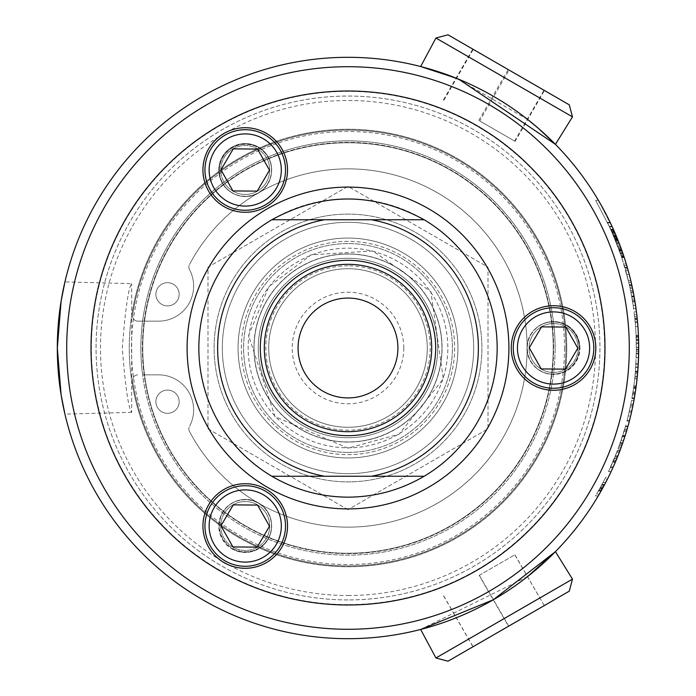 <?xml version="1.0" encoding="UTF-8"?>
<svg xmlns="http://www.w3.org/2000/svg" width="696" height="696" viewBox="0 0 696 696"><rect width="100%" height="100%" fill="white"/><g stroke="black" fill="none" stroke-linecap="round" stroke-linejoin="round"><path stroke-width="0.52" stroke-dasharray="3.48 2.61" d="M615.377 455.932A288.335 288.335 0 0 1 608.495 471.618A288.335 288.335 0 0 0 617.517 450.46L608.513 471.575L615.377 455.932L617.909 455.932A290.684 290.684 0 0 1 611.088 471.618A290.684 290.684 0 0 0 620.032 450.46L617.517 450.46M612.976 467.521L610.401 467.521M613.594 466.155L613.167 467.103M613.62 466.076L614.89 463.197M613.063 461.492L615.612 461.492L618.178 455.245L615.655 455.245M618.178 455.245L619.753 451.191L617.239 451.191M618.205 455.193L616.421 459.577M619.022 453.096L619.858 450.921L617.343 450.921M618.892 453.427L618.396 454.697M611.114 471.575L608.513 471.575M615.099 462.718L613.611 466.103M612.75 468.034L612.341 468.921M611.088 471.618L608.495 471.618L611.088 471.618M612.793 462.127L615.342 462.127L617.909 455.932M348 638.684A290.684 290.684 0 0 0 599.743 202.658A290.684 290.684 0 0 0 96.257 202.658A290.684 290.684 0 0 0 348 638.684M131.666 412.354L64.928 414.103L61.1 394.78L57.316 348L61.1 301.22L64.928 281.897L131.666 283.646C128.499 287.405 125.376 308.859 122.296 348C125.376 387.141 128.499 408.595 131.666 412.354L131.666 283.646M456.045 78.143L527.681 119.494M527.524 576.619L420.645 629.462M628.297 425.012L626.452 431.45A290.684 290.684 0 0 1 625.182 435.565L627.139 429.127A290.684 290.684 0 0 0 628.297 425.012L625.861 425.012L623.999 431.45A288.335 288.335 0 0 1 622.72 435.565L620.162 443.213L622.65 443.213L626.322 431.885M627.174 428.997L627.766 426.918M626.409 431.581L625.713 433.878M625.26 435.322L622.659 435.774L620.153 443.239L622.642 443.239M624.93 436.375L624.712 437.053M624.286 438.367L622.485 443.691M615.02 462.892A290.684 290.684 0 0 1 613.254 466.912L616.03 460.526A290.684 290.684 0 0 0 617.726 456.385L623.633 440.333A290.684 290.684 0 0 0 624.947 436.322L622.807 442.76A290.684 290.684 0 0 1 621.267 447.128L618.761 447.128L614.063 459.134L616.604 459.134L615.02 462.892L612.454 462.892A288.335 288.335 0 0 1 610.679 466.912L613.472 460.526A288.335 288.335 0 0 0 615.194 456.385L621.154 440.333A288.335 288.335 0 0 0 622.476 436.322L620.319 442.76A288.335 288.335 0 0 1 618.761 447.128L622.685 435.67L625.147 435.67L627.836 426.691L626.739 430.476L624.295 430.476L622.659 435.774M602.684 488.122L601.77 489.767M601.475 490.306L601.066 491.019A290.684 290.684 0 0 0 602.458 488.54L604.406 484.947A290.684 290.684 0 0 0 604.685 484.433L602.014 484.433A288.335 288.335 0 0 0 603.084 482.424L605.737 482.424A290.684 290.684 0 0 1 604.685 484.433A290.684 290.684 0 0 0 605.737 482.424L603.084 482.424A288.335 288.335 0 0 1 602.014 484.433L598.708 490.428L601.405 490.428L602.884 487.765L601.3 490.602M601.013 491.115L599.621 493.551M605.433 482.998L607.025 479.927M607.216 479.553L606.373 481.197M605.163 483.529L604.085 485.538M634.352 397.99A290.684 290.684 0 0 0 636.205 385.889A290.684 290.684 0 0 1 634.352 397.99L631.968 397.99A288.335 288.335 0 0 0 633.838 385.889A288.335 288.335 0 0 1 631.968 397.99L634.352 397.99M628.801 413.485A288.335 288.335 0 0 1 628.201 416.025L630.611 416.025L628.201 416.025A288.335 288.335 0 0 0 629.123 412.102L630.802 404.237L633.195 404.237L630.802 404.237L628.801 413.485L631.211 413.485A290.684 290.684 0 0 1 630.611 416.025A290.684 290.684 0 0 0 631.533 412.102L632.273 408.726M635.335 323.997A288.335 288.335 0 0 1 635.535 326.537A288.335 288.335 0 0 0 635.222 322.605L634.413 314.749L636.779 314.749L634.413 314.749L635.335 323.997L637.693 323.997A290.684 290.684 0 0 1 637.893 326.537A290.684 290.684 0 0 0 637.58 322.605L637.31 319.742M635.187 373.735L637.545 373.735A290.684 290.684 0 0 1 637.31 376.275A290.684 290.684 0 0 0 637.667 372.343L638.223 364.486L635.866 364.486L635.187 373.735A288.335 288.335 0 0 1 634.952 376.275A288.335 288.335 0 0 0 635.309 372.343L635.866 364.486L638.223 364.486M628.001 426.109L625.556 426.109L618.761 447.145L621.258 447.145L617.195 457.707L614.655 457.707M616.795 458.664L614.255 458.664M638.684 349.209A290.684 290.684 0 0 0 638.415 335.324L638.684 349.914A290.684 290.684 0 0 1 638.641 353.142A290.684 290.684 0 0 1 638.537 357.457A290.684 290.684 0 0 0 638.684 349.209L636.335 349.209A288.335 288.335 0 0 0 636.057 335.324L636.335 349.914A288.335 288.335 0 0 1 636.292 353.142A288.335 288.335 0 0 0 636.335 349.209L636.205 339.178A288.335 288.335 0 0 1 636.335 349.209L638.684 349.209L636.335 349.209L638.684 349.209L638.554 339.178A290.684 290.684 0 0 1 638.684 349.209M632.995 405.255A290.684 290.684 0 0 1 629.332 421.141L629.523 420.41A290.684 290.684 0 0 0 633.925 400.409L632.664 406.856A290.684 290.684 0 0 1 631.785 410.962L632.995 405.255L630.593 405.255A288.335 288.335 0 0 1 626.905 421.141L627.096 420.41A288.335 288.335 0 0 0 631.533 400.409L630.272 406.856A288.335 288.335 0 0 1 629.375 410.962L630.593 405.255M634.073 296.4A290.684 290.684 0 0 1 635.987 308.502A290.684 290.684 0 0 0 634.073 296.4L631.681 296.4A288.335 288.335 0 0 1 633.621 308.502A288.335 288.335 0 0 0 631.681 296.4L634.073 296.4M635.918 363.521L638.275 363.521L638.058 367.07A290.684 290.684 0 0 1 637.762 371.203L638.623 354.029L636.274 354.029L636.335 347.234A288.335 288.335 0 0 1 636.318 351.367L635.709 367.07A288.335 288.335 0 0 1 635.404 371.203L636.274 354.029M638.641 353.142L636.292 353.142A288.335 288.335 0 0 1 636.179 357.457L638.537 357.457L636.179 357.457A288.335 288.335 0 0 0 636.292 353.142L638.641 353.142L636.292 353.142L638.641 353.142L638.65 343.554M636.292 342.867L638.641 342.867L638.684 347.234A290.684 290.684 0 0 1 638.667 351.367L638.684 346.956L636.335 346.956M638.684 348.27L638.684 349.009M632.534 288.518A290.684 290.684 0 0 1 633.404 292.833A290.684 290.684 0 0 0 632.534 288.518A290.684 290.684 0 0 0 631.69 284.586A290.684 290.684 0 0 0 628.218 270.7L631.846 285.29A290.684 290.684 0 0 1 632.534 288.518L630.132 288.518A288.335 288.335 0 0 0 625.782 270.7L629.436 285.29A288.335 288.335 0 0 1 630.132 288.518A288.335 288.335 0 0 1 631.011 292.833A288.335 288.335 0 0 0 630.132 288.518L632.534 288.518M598.36 200.283L613.315 229.236L598.36 200.283L595.628 200.283L610.74 229.236L595.628 200.283L598.36 200.283M618.118 247.124L621.789 257.572L618.118 247.124L620.623 247.124L621.067 248.333M621.885 250.612L626.269 263.941L623.816 263.941L619.597 251.178L623.816 263.941M627.444 267.925L627.253 267.281M625.991 263.027L625.521 261.505M623.79 256.128L621.78 250.299L619.283 250.299M628.218 270.7L625.782 270.7L628.218 270.7L631.194 282.419L626.8 265.733L620.336 246.34L612.228 226.835L618.048 240.425L624.095 257.041L627.757 269.039L625.312 269.039L628.784 282.419L621.563 256.885L625.312 269.039M622.067 251.125L616.282 236.092L622.067 251.125L619.579 251.125L609.644 226.835L615.516 240.425L621.563 256.885L611.775 231.559L619.579 251.125L613.733 236.092L619.579 251.125L622.067 251.125M611.897 231.829L614.464 231.829L612.132 226.626L609.548 226.626L615.099 239.389L607.477 222.259L616.656 243.295L609.548 226.626M613.15 228.853L613.62 229.906M617.048 237.945L617.369 238.728L614.82 238.711M612.115 232.316L614.672 232.316L617.63 239.389L614.42 231.725L611.854 231.725M614.185 231.185L611.332 224.895M611.271 224.765L613.437 229.506M612.584 227.618L614.568 232.064M635.448 304.717L634.996 301.812L635.535 305.335L633.169 305.335L631.62 296.035A288.335 288.335 0 0 0 630.559 290.58L629.506 285.595A288.335 288.335 0 0 1 630.541 290.484L633.169 305.335M634.961 301.603L632.577 301.603L633.76 309.52L636.127 309.52L635.927 308.05M633.76 309.52L631.785 296.948L634.169 296.948L633.221 291.868A290.684 290.684 0 0 0 630.802 280.758L632.255 287.196A290.684 290.684 0 0 1 634.091 296.505L631.698 296.505L632.577 301.603M638.502 337.551L638.476 336.829A290.684 290.684 0 0 0 637.223 318.899L636.997 316.663A290.684 290.684 0 0 1 638.45 336.168L638.415 335.437A290.684 290.684 0 0 0 636.431 311.825L637.162 318.263A290.684 290.684 0 0 1 638.597 340.657L638.571 339.926A290.684 290.684 0 0 0 637.492 321.648L637.301 319.621A290.684 290.684 0 0 1 638.502 337.551L636.153 337.551L636.118 336.829A288.335 288.335 0 0 0 634.865 318.899L634.63 316.663A288.335 288.335 0 0 1 636.092 336.168L636.066 335.437A288.335 288.335 0 0 0 634.056 311.825L634.804 318.263A288.335 288.335 0 0 1 636.248 340.657L636.222 339.926A288.335 288.335 0 0 0 635.135 321.648L634.935 319.621A288.335 288.335 0 0 1 636.153 337.551M634.7 378.72L634.926 376.519A288.335 288.335 0 0 1 634.108 383.8L633.699 386.924A288.335 288.335 0 0 0 634.7 378.72L637.058 378.72A290.684 290.684 0 0 1 636.066 386.924A290.684 290.684 0 0 0 637.719 371.673L637.127 378.111A290.684 290.684 0 0 1 635.927 387.959L633.56 387.959L631.864 398.599L633.699 386.95A288.335 288.335 0 0 0 635.361 371.673L634.761 378.111A288.335 288.335 0 0 1 633.56 387.959M635.57 390.482L635.344 391.952L632.968 391.952M635.291 392.274L635.152 393.188M634.787 395.476L634.465 397.355M634.604 396.546L634.874 394.919M635.1 393.518L635.196 392.892L635.074 393.692L632.699 393.692M635.135 393.292L635.665 389.795M637.719 371.673L635.361 371.673M637.127 378.111L634.761 378.111M634.247 398.599L631.864 398.599M634.369 397.894L631.985 397.894M635.196 392.892L632.821 392.892M633.821 386.028L633.499 388.385A288.335 288.335 0 0 0 634.387 381.495L634.622 379.45A288.335 288.335 0 0 1 633.821 386.028L636.188 386.028A290.684 290.684 0 0 0 636.979 379.45L634.622 379.45M636.179 386.071L635.996 387.437M635.961 387.698L633.595 387.698M633.499 388.385L635.866 388.385A290.684 290.684 0 0 0 636.753 381.495L634.387 381.495M634.9 394.754L632.525 394.754M637.058 378.72L637.284 376.519A290.684 290.684 0 0 1 636.475 383.8L634.108 383.8M637.284 376.519L634.926 376.519M635.335 392.022L635.135 393.327M636.753 381.495L636.979 379.45M638.476 336.829L636.118 336.829M637.223 318.899L634.865 318.899M636.997 316.663L634.63 316.663M638.45 336.168L636.092 336.168M638.415 335.437L636.066 335.437M636.431 311.825L634.056 311.825M637.301 319.621L634.935 319.621M637.492 321.648L635.135 321.648M638.571 339.926L636.222 339.926M638.597 340.657L636.248 340.657M637.162 318.263L634.804 318.263M626.452 431.45L623.999 431.45M625.121 435.774L622.72 435.565L624.686 429.127A288.335 288.335 0 0 0 625.861 425.012M627.139 429.127L624.686 429.127M631.785 296.948L630.82 291.868A288.335 288.335 0 0 0 628.384 280.758L629.854 287.196A288.335 288.335 0 0 1 631.698 296.505M632.429 300.681L634.813 300.681L634.004 296.035A290.684 290.684 0 0 0 632.96 290.58L631.907 285.595A290.684 290.684 0 0 1 632.942 290.484L630.541 290.484M631.907 285.595L629.506 285.595M632.96 290.58L630.559 290.58M630.802 280.758L628.384 280.758M634.543 299.106L632.159 299.106M634.735 300.228L634.822 300.768M632.255 287.196L629.854 287.196M610.366 222.842L607.756 222.842M617.63 239.389L615.099 239.389L617.622 239.363M619.179 243.295L616.656 243.295M610.087 222.259L607.477 222.259M612.323 232.803L609.4 226.313L614.907 238.928L612.323 232.803L614.89 232.803L613.794 230.306M613.045 228.636L612.471 227.366M611.993 226.313L609.4 226.313M613.559 229.784L616.334 236.222M616.491 236.588L617.239 238.406M616.665 237.014L617.448 238.928L614.907 238.928M613.585 235.735L616.134 235.735L615.89 235.144L615.386 233.96L612.819 233.934M622.007 250.96L619.518 250.96L622.007 250.96M613.733 236.092L616.282 236.092L613.733 236.092M621.859 250.525L619.362 250.525L621.859 250.525M621.615 249.838L619.118 249.838L621.615 249.838M621.276 248.916L618.779 248.916L621.276 248.916M620.867 247.776L618.361 247.776L620.867 247.776M620.371 246.454L617.865 246.454L620.371 246.454M619.814 244.975L617.3 244.975L619.823 244.983M619.231 243.443L616.708 243.443L619.222 243.426M618.97 242.774L616.447 242.774M618.326 241.112L615.795 241.112M617.726 239.607L615.186 239.607M617.195 238.302L614.655 238.302M616.752 237.223L614.211 237.223M619.031 242.921L616.508 242.921M616.412 236.405L613.863 236.405M618.405 241.329L615.882 241.329M616.195 235.874L613.646 235.874M617.822 239.859L615.29 239.859M616.099 235.648L613.55 235.648M617.3 238.571L614.768 238.571M616.856 237.475L614.316 237.475M614.342 231.559L611.775 231.559M615.421 234.056L612.872 234.056M614.82 232.647L612.254 232.647M612.228 226.835L609.644 226.835M613.576 229.81L611.001 229.81M615.995 235.405L613.446 235.405M613.541 229.724L610.966 229.724M616.656 236.997L614.116 236.997M613.637 229.95L611.062 229.95M617.352 238.685L614.812 238.685M613.872 230.48L611.305 230.48M618.048 240.416L615.516 240.416L618.048 240.425M614.229 231.298L611.662 231.298M620.336 246.34L617.822 246.34L620.336 246.34M614.698 232.377L612.141 232.377M620.945 248.002L618.44 248.002L620.945 248.002M615.264 233.682L612.706 233.682M621.528 249.62L619.031 249.62L621.528 249.62M615.908 235.187L613.35 235.187M622.076 251.152L619.597 251.178M616.595 236.849L614.055 236.849M622.581 252.578L620.092 252.578L622.581 252.578M617.317 238.606L614.777 238.606M623.016 253.849L620.536 253.849L623.016 253.849M623.39 254.936L620.91 254.936L623.39 254.936M623.686 255.823L621.206 255.823L623.686 255.823M623.903 256.476L621.424 256.476L623.903 256.476M624.042 256.885L621.563 256.885L624.042 256.885M624.095 257.041L621.615 257.041L624.095 257.041M627.296 267.429L624.851 267.429M626.8 265.733L624.356 265.733M631.194 282.419L628.784 282.419M627.374 267.69L624.93 267.69M627.461 267.995L625.017 267.995M621.789 257.572L624.26 257.572L621.789 257.572L624.26 257.572L624.904 259.556M624.677 258.834L622.798 253.205L620.31 253.205M613.315 229.236L610.74 229.236L613.315 229.236M631.69 284.586L629.28 284.586L626.826 274.555A288.335 288.335 0 0 1 629.28 284.586L631.69 284.586L629.28 284.586L631.69 284.586L629.254 274.555A290.684 290.684 0 0 1 631.69 284.586M631.846 285.29L629.436 285.29M633.404 292.833L631.011 292.833L633.404 292.833M629.254 274.555L626.826 274.555M638.058 367.07L635.709 367.07M637.762 371.203L635.404 371.203M638.658 343.737L636.309 343.737M638.684 347.234L636.335 347.234M638.684 347.426L636.335 347.426M638.667 351.367L636.318 351.367M635.987 308.502L633.621 308.502L635.987 308.502M629.332 421.141L626.905 421.141M629.523 420.41L627.096 420.41M633.925 400.409L631.533 400.409M631.785 410.962L629.375 410.962M632.664 406.856L630.272 406.856M638.415 335.324L636.057 335.324L638.415 335.324M638.684 349.914L636.335 349.914M638.554 339.178L636.205 339.178M613.254 466.912L610.679 466.912M614.063 459.134L612.454 462.892M616.03 460.526L613.472 460.526M617.726 456.385L615.194 456.385M621.824 445.579L619.327 445.579M623.407 441.012L623.625 440.35L621.154 440.333M624.947 436.322L622.476 436.322M617.926 455.897L615.394 455.897M622.807 442.76L620.319 442.76M637.31 376.275L634.952 376.275L637.31 376.275M637.667 372.343L635.309 372.343L637.667 372.343M637.893 326.537L635.535 326.537L637.893 326.537M637.58 322.605L635.222 322.605L637.58 322.605M631.533 412.102L629.123 412.102L631.533 412.102M636.205 385.889L633.838 385.889L636.205 385.889M598.238 495.917L595.506 495.917L600.822 486.626L595.506 495.917M605.711 477.325L600.822 486.626L605.711 477.325L608.33 477.325M604.78 479.161L600.822 486.626L604.78 479.161L607.417 479.161L606.947 480.075M596.576 494.117L600.822 486.626L596.576 494.117L599.299 494.117M604.172 485.39L603.502 486.626L600.822 486.626M602.884 487.765L600.196 487.765L599.439 489.123L602.136 489.123L603.502 486.626M604.424 484.912L606.355 481.223M625.182 435.574L622.72 435.574L625.556 426.109M622.372 436.653L624.382 430.154L620.319 442.778L622.372 436.653L624.843 436.653M622.685 435.67L624.295 430.476M622.963 442.299L624.451 437.845M622.807 442.778L620.319 442.778M625.608 434.208L624.068 439.028M625.591 434.269L625.356 435.009M626.6 430.954L626.835 430.154L624.382 430.154M625.817 433.53L626.243 432.155M627.836 426.691L625.391 426.691M603.302 487L604.25 485.243A290.684 290.684 0 0 0 604.685 484.433L603.771 486.121M600.3 487.592L602.945 487.644M598.708 490.428L600.196 487.765M599.439 489.123L598.369 491.019A288.335 288.335 0 0 0 599.769 488.54L601.744 484.947A288.335 288.335 0 0 0 602.014 484.433A288.335 288.335 0 0 1 601.579 485.243L599.909 488.296L601.579 485.243A288.335 288.335 0 0 0 602.014 484.433L604.685 484.433A290.684 290.684 0 0 1 604.25 485.243L602.588 488.296L599.909 488.296M602.458 488.54L599.769 488.54M601.066 491.019L598.369 491.019M602.736 488.035L603.101 487.374M604.685 484.433L602.014 484.433M572.477 579.142L435.94 657.972M569.258 591.174L447.972 661.2M544.159 605.668L472.958 646.775L544.263 605.607L514.796 554.808L479.144 575.392L508.506 626.243M479.144 575.392L514.796 554.808M514.901 554.747L544.263 605.607M479.353 575.27L508.715 626.13M443.7 595.854L473.062 646.715M443.596 595.915L472.958 646.775M435.94 38.028L572.477 116.858M447.972 34.8L569.258 104.826M509.054 70.07L472.793 49.129L509.054 70.07L479.692 120.921L515.066 141.349L544.429 90.489M515.066 141.349L479.692 120.921M443.874 100.241L473.237 49.39M443.43 99.989L472.793 49.129M478.813 120.417L508.176 69.556M514.631 141.097L543.994 90.236M348 604.911A256.911 256.911 0 0 0 570.485 219.544A256.911 256.911 0 0 0 125.515 219.544A256.911 256.911 0 0 0 348 604.911A256.911 256.911 0 0 1 125.515 219.544A256.911 256.911 0 0 1 570.485 219.544A256.911 256.911 0 0 1 348 604.911M348 595.515A247.515 247.515 0 0 0 562.351 224.243A247.515 247.515 0 0 0 133.649 224.243A247.515 247.515 0 0 0 348 595.515M564.517 348A216.517 216.517 0 0 1 239.737 535.511A216.517 216.517 0 0 1 239.737 160.489A216.517 216.517 0 0 1 564.517 348M555.121 348A207.121 207.121 0 0 0 244.435 168.623A207.121 207.121 0 0 0 244.435 527.377A207.121 207.121 0 0 0 555.121 348A207.121 207.121 0 0 1 361.45 554.686A207.121 207.121 0 0 1 142.628 374.848L158.584 374.848A35.044 35.044 0 0 1 189.495 426.413A35.044 35.044 0 0 0 158.584 374.848L144.524 374.848A205.242 205.242 0 0 0 458.29 521.087A205.242 205.242 0 0 0 458.29 174.913A205.242 205.242 0 0 0 144.524 374.848L142.628 374.848A207.121 207.121 0 0 1 361.45 141.314A207.121 207.121 0 0 1 555.121 348M189.477 431.442A5.368 5.368 0 0 1 189.495 426.413A5.368 5.368 0 0 0 189.477 431.442A179.142 179.142 0 0 0 461.352 486.722A179.142 179.142 0 0 0 461.352 209.279A179.142 179.142 0 0 0 189.477 264.558A179.142 179.142 0 0 1 461.352 209.279A179.142 179.142 0 0 1 461.352 486.722A179.142 179.142 0 0 1 189.477 431.442M189.495 269.587A5.368 5.368 0 0 1 189.477 264.558A5.368 5.368 0 0 0 189.495 269.587A35.044 35.044 0 0 1 158.584 321.152L137.904 321.152A5.368 5.368 0 0 1 132.597 314.966A217.926 217.926 0 0 1 466.39 165.039A217.926 217.926 0 0 1 466.39 530.961A217.926 217.926 0 0 1 132.597 381.034A5.368 5.368 0 0 1 137.904 374.848A5.368 5.368 0 0 0 132.597 381.034A217.926 217.926 0 0 0 466.39 530.961A217.926 217.926 0 0 0 466.39 165.039A217.926 217.926 0 0 0 132.597 314.966A5.368 5.368 0 0 0 137.904 321.152L158.584 321.152A35.044 35.044 0 0 0 189.495 269.587M167.536 282.672A11.632 11.632 0 0 0 157.461 300.115A11.632 11.632 0 0 0 177.611 300.115A11.632 11.632 0 0 0 167.536 282.672A11.632 11.632 0 0 1 177.611 300.115A11.632 11.632 0 0 1 157.461 300.115A11.632 11.632 0 0 1 167.536 282.672M167.536 390.065A11.632 11.632 0 0 0 157.461 407.517A11.632 11.632 0 0 0 177.611 407.517A11.632 11.632 0 0 0 167.536 390.065A11.632 11.632 0 0 1 177.611 407.517A11.632 11.632 0 0 1 157.461 407.517A11.632 11.632 0 0 1 167.536 390.065M348 457.933A109.933 109.933 0 0 0 443.204 293.033A109.933 109.933 0 0 0 252.796 293.033A109.933 109.933 0 0 0 348 457.933A109.933 109.933 0 0 0 443.204 293.033A109.933 109.933 0 0 0 252.796 293.033A109.933 109.933 0 0 0 348 457.933M348 553.242A205.242 205.242 0 0 1 144.524 321.152A205.242 205.242 0 0 1 365.931 143.541A205.242 205.242 0 0 1 553.05 356.97A205.242 205.242 0 0 1 348 553.242M142.376 348A205.624 205.624 0 0 0 348 553.625A205.624 205.624 0 0 0 553.625 348A205.624 205.624 0 0 0 348 142.376A205.624 205.624 0 0 0 142.376 348M348 452.409A104.409 104.409 0 0 1 257.572 295.791A104.409 104.409 0 0 1 438.428 295.791A104.409 104.409 0 0 1 348 452.409A104.409 104.409 0 0 1 257.572 295.791A104.409 104.409 0 0 1 438.428 295.791A104.409 104.409 0 0 1 348 452.409M553.625 348A205.624 205.624 0 0 0 245.192 169.928A205.624 205.624 0 0 0 245.192 526.072A205.624 205.624 0 0 0 553.625 348M566.753 348A218.753 218.753 0 0 0 238.624 158.558A218.753 218.753 0 0 0 238.624 537.442A218.753 218.753 0 0 0 566.753 348A218.753 218.753 0 0 0 238.624 158.558A218.753 218.753 0 0 0 238.624 537.442A218.753 218.753 0 0 0 566.753 348M348 599.926A251.926 251.926 0 0 1 129.821 222.033A251.926 251.926 0 0 1 566.179 222.033A251.926 251.926 0 0 1 348 599.926A251.926 251.926 0 0 1 129.821 222.033A251.926 251.926 0 0 1 566.179 222.033A251.926 251.926 0 0 1 348 599.926M348 604.624A256.624 256.624 0 0 1 125.759 219.684A256.624 256.624 0 0 1 570.242 219.684A256.624 256.624 0 0 1 348 604.624A256.624 256.624 0 0 0 570.242 219.684A256.624 256.624 0 0 0 125.759 219.684A256.624 256.624 0 0 0 348 604.624M348 604.981A256.981 256.981 0 0 0 570.555 219.51A256.981 256.981 0 0 0 125.445 219.51A256.981 256.981 0 0 0 348 604.981M348 497.162A149.161 149.161 0 0 1 218.822 273.424A149.161 149.161 0 0 1 477.178 273.424A149.161 149.161 0 0 1 348 497.162M511.255 348A42.282 42.282 0 0 0 574.678 384.618A42.282 42.282 0 0 0 574.678 311.382A42.282 42.282 0 0 0 511.255 348M553.198 388.272A40.272 40.272 0 0 1 518.825 327.572A40.272 40.272 0 0 1 588.581 328.155A40.272 40.272 0 0 1 553.198 388.272M371.386 219.745L324.614 219.745M324.614 476.255L371.386 476.255M266.377 206.616A42.282 42.282 0 0 0 266.377 133.38A42.282 42.282 0 0 0 202.954 169.998A42.282 42.282 0 0 0 266.377 206.616M280.279 150.153A40.272 40.272 0 0 1 244.896 210.27A40.272 40.272 0 0 1 210.523 149.57A40.272 40.272 0 0 1 280.279 150.153M233.264 148.866L220.945 169.798L232.916 190.93L257.198 191.13L269.517 170.207L257.546 149.075L233.264 148.866M266.377 489.384A42.282 42.282 0 0 0 202.954 526.002A42.282 42.282 0 0 0 266.377 562.62A42.282 42.282 0 0 0 266.377 489.384M210.523 505.574A40.272 40.272 0 0 1 280.279 506.157A40.272 40.272 0 0 1 244.896 566.274A40.272 40.272 0 0 1 210.523 505.574M348 264.315A83.685 83.685 0 0 1 420.471 389.838A83.685 83.685 0 0 1 275.529 389.838A83.685 83.685 0 0 1 348 264.315M348 248.167A99.832 99.832 0 0 1 434.461 397.912A99.832 99.832 0 0 1 261.539 397.912A99.832 99.832 0 0 1 348 248.167A99.832 99.832 0 0 1 434.461 397.912A99.832 99.832 0 0 1 261.539 397.912A99.832 99.832 0 0 1 348 248.167M541.566 326.868L529.256 347.8L541.218 368.932L565.5 369.132L577.819 348.2L565.857 327.068L541.566 326.868M269.517 526.202L257.546 505.07L233.264 504.87L220.945 525.793L232.916 546.925L257.198 547.134L269.517 526.202M348 241.355A106.645 106.645 0 0 0 255.641 401.322A106.645 106.645 0 0 0 440.359 401.322A106.645 106.645 0 0 0 348 241.355A106.645 106.645 0 0 0 255.641 401.322A106.645 106.645 0 0 0 440.359 401.322A106.645 106.645 0 0 0 348 241.355M348 222.329A125.671 125.671 0 0 0 239.163 410.831A125.671 125.671 0 0 0 456.837 410.831A125.671 125.671 0 0 0 348 222.329A125.671 125.671 0 0 0 239.163 410.831A125.671 125.671 0 0 0 456.837 410.831A125.671 125.671 0 0 0 348 222.329M348 214.107A133.893 133.893 0 0 0 232.046 414.947A133.893 133.893 0 0 0 463.954 414.947A133.893 133.893 0 0 0 348 214.107A133.893 133.893 0 0 1 463.954 414.947A133.893 133.893 0 0 1 232.046 414.947A133.893 133.893 0 0 1 348 214.107M348 509.655L208 428.832L208 267.168L348 186.345L488 267.168L488 428.832L348 509.655L488 428.832L488 267.168L348 186.345L208 267.168L208 428.832L348 509.655M348 253.91A94.091 94.091 0 0 0 266.516 395.05A94.091 94.091 0 0 0 429.484 395.05A94.091 94.091 0 0 0 348 253.91A94.091 94.091 0 0 0 266.516 395.05A94.091 94.091 0 0 0 429.484 395.05A94.091 94.091 0 0 0 348 253.91M437.732 348A89.732 89.732 0 0 1 348 437.732A89.732 89.732 0 0 1 258.268 348A89.732 89.732 0 0 1 348 258.268A89.732 89.732 0 0 1 437.732 348A89.732 89.732 0 0 1 348 437.732A89.732 89.732 0 0 1 258.268 348A89.732 89.732 0 0 1 348 258.268A89.732 89.732 0 0 1 437.732 348M348 427.274A79.274 79.274 0 0 0 427.274 348A79.274 79.274 0 0 0 348 268.726A79.274 79.274 0 0 0 268.726 348A79.274 79.274 0 0 0 348 427.274A79.274 79.274 0 0 0 427.274 348A79.274 79.274 0 0 0 348 268.726A79.274 79.274 0 0 0 279.34 387.637A79.274 79.274 0 0 0 416.66 387.637A79.274 79.274 0 0 0 348 268.726A79.274 79.274 0 0 0 268.726 348A79.274 79.274 0 0 0 348 427.274M348 254.04A93.96 93.96 0 0 0 266.629 394.98A93.96 93.96 0 0 0 429.371 394.98A93.96 93.96 0 0 0 348 254.04A93.96 93.96 0 0 1 429.371 394.98A93.96 93.96 0 0 1 266.629 394.98A93.96 93.96 0 0 1 348 254.04M348 265.785A82.215 82.215 0 0 0 276.799 389.108A82.215 82.215 0 0 0 419.201 389.108A82.215 82.215 0 0 0 348 265.785M403.784 348A55.784 55.784 0 0 0 320.108 299.689A55.784 55.784 0 0 0 320.108 396.311A55.784 55.784 0 0 0 403.784 348M348 397.912A49.912 49.912 0 0 1 298.088 348A49.912 49.912 0 0 1 348 298.088A49.912 49.912 0 0 1 397.912 348A49.912 49.912 0 0 1 348 397.912M223.947 182.056A24.464 24.464 0 0 1 233.177 148.718A24.464 24.464 0 0 1 266.516 157.948A24.464 24.464 0 0 1 257.285 191.287A24.464 24.464 0 0 1 223.947 182.056M232.02 147.117A26.422 26.422 0 0 0 230.245 191.765A26.422 26.422 0 0 0 271.327 174.174A26.422 26.422 0 0 0 232.02 147.117M266.516 157.948A24.464 24.464 0 0 0 224.147 157.592A24.464 24.464 0 0 0 245.027 194.462A24.464 24.464 0 0 0 266.516 157.948A24.464 24.464 0 0 0 224.147 157.592A24.464 24.464 0 0 0 245.027 194.462A24.464 24.464 0 0 0 266.516 157.948M271.597 170.407A26.135 26.135 0 0 0 220.162 163.873A26.135 26.135 0 0 0 235.796 194.689A26.135 26.135 0 0 0 271.597 170.407M271.327 174.174A26.135 26.135 0 0 1 235.796 194.689A26.135 26.135 0 0 1 220.51 162.664A26.135 26.135 0 0 1 251.239 144.916A26.135 26.135 0 0 1 271.327 174.174A26.422 26.422 0 0 0 251.186 144.255A26.422 26.422 0 0 0 219.953 162.29A26.422 26.422 0 0 0 235.796 194.689A26.422 26.422 0 0 0 271.327 174.174M266.316 538.408A24.464 24.464 0 0 1 232.821 547.082A24.464 24.464 0 0 1 224.147 513.596A24.464 24.464 0 0 1 257.642 504.922A24.464 24.464 0 0 1 266.316 538.408M232.02 548.883A26.422 26.422 0 0 0 271.579 528.09A26.422 26.422 0 0 0 235.796 501.311A26.422 26.422 0 0 0 232.02 548.883M224.147 513.596A24.464 24.464 0 0 0 245.027 550.458A24.464 24.464 0 0 0 266.516 513.944A24.464 24.464 0 0 0 224.147 513.596A24.464 24.464 0 0 0 245.027 550.458A24.464 24.464 0 0 0 266.516 513.944A24.464 24.464 0 0 0 224.147 513.596M235.796 501.311A26.135 26.135 0 0 1 271.327 521.826A26.422 26.422 0 0 0 235.796 501.311A26.422 26.422 0 0 0 219.953 533.71A26.422 26.422 0 0 0 251.186 551.745A26.422 26.422 0 0 0 271.327 521.826A26.135 26.135 0 0 1 251.239 551.084A26.135 26.135 0 0 1 220.51 533.336A26.135 26.135 0 0 1 235.796 501.311A26.135 26.135 0 0 0 248.759 551.519A26.135 26.135 0 0 0 271.597 525.593A26.135 26.135 0 0 0 235.796 501.311M553.738 323.536A24.464 24.464 0 0 1 578.002 348.209A24.464 24.464 0 0 1 553.329 372.464A24.464 24.464 0 0 1 529.073 347.791A24.464 24.464 0 0 1 553.738 323.536M579.959 348A26.422 26.422 0 0 0 536.877 327.485A26.422 26.422 0 0 0 542.175 371.864A26.422 26.422 0 0 0 579.959 348M553.329 372.464A24.464 24.464 0 0 0 574.826 335.95A24.464 24.464 0 0 0 532.457 335.594A24.464 24.464 0 0 0 553.329 372.464A24.464 24.464 0 0 0 574.826 335.95A24.464 24.464 0 0 0 532.457 335.594A24.464 24.464 0 0 0 553.329 372.464M536.877 368.515A26.135 26.135 0 0 1 536.877 327.485A26.422 26.422 0 0 0 536.877 368.515A26.422 26.422 0 0 0 572.851 366.035A26.422 26.422 0 0 0 572.851 329.965A26.422 26.422 0 0 0 536.877 327.485A26.135 26.135 0 0 1 572.251 330.261A26.135 26.135 0 0 1 572.251 365.739A26.135 26.135 0 0 1 536.877 368.515M536.877 327.485A26.135 26.135 0 0 0 541.671 371.516A26.135 26.135 0 0 0 579.202 348A26.135 26.135 0 0 0 536.877 327.485M348 268.726A79.274 79.274 0 0 0 279.34 387.637A79.274 79.274 0 0 0 416.66 387.637A79.274 79.274 0 0 0 348 268.726M615.577 461.587L613.019 461.587M636.066 386.95L633.699 386.95L636.066 386.924M634.004 296.035L631.62 296.035M634.065 296.357L631.672 296.357M633.221 291.868L630.82 291.868M634.996 301.812L632.612 301.812M614.507 231.925L611.941 231.925M614.846 232.708L612.28 232.708M624.251 257.52L621.772 257.52M638.041 367.418L635.683 367.418M638.632 353.812L636.283 353.812M620.606 448.911L618.1 448.911M622.294 444.239L619.805 444.239M619.37 452.2L616.847 452.2M624.869 436.549L622.407 436.549M624.999 436.157L622.529 436.157M601.727 489.853L599.03 489.853M604.406 484.947L601.744 484.947M602.91 487.713L600.23 487.713M604.25 485.243L601.579 485.243L604.25 485.243M268.073 157.061A26.257 26.257 0 0 1 245.009 196.255A26.257 26.257 0 0 1 222.607 156.687A26.257 26.257 0 0 1 268.073 157.061M222.607 512.682A26.257 26.257 0 0 1 268.073 513.065A26.257 26.257 0 0 1 245.009 552.25A26.257 26.257 0 0 1 222.607 512.682M553.32 374.248A26.257 26.257 0 0 1 530.909 334.68A26.257 26.257 0 0 1 576.384 335.063A26.257 26.257 0 0 1 553.32 374.248M617.5 450.46L620.014 450.46M348 448.18L274.972 416.582L248.602 335.446L268.839 286.595L311.121 254.849L372.917 250.96L430.859 291.685L443.282 378.955L398.999 434.234L348 448.18"/><path stroke-width="1.04" d="M613.167 467.103L613.62 466.076M614.89 463.197L615.612 461.492M618.396 454.697L613.594 466.155M619.753 451.191L618.996 453.166M618.901 453.409L618.205 455.193M616.421 459.577L615.099 462.718M613.611 466.103L612.75 468.034M612.341 468.921L615.342 462.127M620.032 450.46L619.858 450.921M348 638.684A290.684 290.684 0 0 0 599.743 202.658A290.684 290.684 0 0 0 96.257 202.658A290.684 290.684 0 0 0 348 638.684M64.928 281.897L61.1 301.22L57.316 348L61.1 394.78L64.928 414.103M527.681 119.494L538.46 128.403L555.434 144.35L458.899 79.3L431.363 69.522L420.645 66.538L456.045 78.143M435.94 657.972L572.477 579.142L569.258 591.174L447.972 661.2L435.94 657.972L420.645 629.462L493.255 599.795L555.425 551.65M572.477 579.142L555.434 551.65L527.524 576.619M626.322 431.885L625.591 434.269M626.687 430.659L627.174 428.997M627.766 426.918L626.409 431.581M625.713 433.878L625.26 435.322M626.739 430.476L624.93 436.375M624.712 437.053L624.286 438.367M622.485 443.691L625.147 435.67M624.451 437.845L622.642 443.239M603.771 486.121L601.727 489.853M599.569 493.647L601.013 491.115M599.621 493.551L602.684 488.122M599.491 493.777L605.433 482.998M606.373 481.197L605.163 483.529M632.273 408.726L631.211 413.485M637.31 319.742L637.693 323.997M638.223 364.486L637.545 373.735M617.195 457.707L616.795 458.681M638.623 354.029L638.641 353.142M638.65 343.554L638.641 342.867M638.684 347.408L638.684 348.27M638.684 349.009L638.275 363.521M621.067 248.333L621.885 250.612M624.26 257.564L625.521 261.505M624.904 259.556L627.444 267.925M627.253 267.281L625.991 263.027M621.78 250.299L620.623 247.124M627.757 269.039L628.218 270.7M612.132 226.626L613.15 228.853M613.62 229.906L617.048 237.945M617.369 238.728L614.464 231.829M614.42 231.725L614.185 231.185M634.091 296.505L636.127 309.52M635.927 308.05L634.169 296.948M635.927 387.959L635.57 390.482M634.874 394.919L634.787 395.476M634.465 397.355L634.604 396.546M635.665 389.795L635.996 387.437M636.475 383.8L635.257 392.518M635.152 393.188L635.866 388.385M632.942 290.484L634.735 300.228M635.535 305.335L635.448 304.717M613.794 230.306L613.045 228.636M617.239 238.406L617.448 238.928M616.665 237.014L616.134 235.744M615.386 233.96L614.89 232.803M626.269 263.941L624.677 258.834M622.798 253.205L623.79 256.128M607.417 479.161L604.172 485.39M601.3 490.602L602.884 487.765M604.085 485.538L604.424 484.912M606.355 481.223L606.947 480.075M623.407 441.012L622.963 442.299M624.068 439.028L623.625 440.35M625.356 435.009L625.182 435.583M625.608 434.208L625.817 433.53M626.243 432.155L626.6 430.954M555.434 144.35L572.477 116.858L435.94 38.028L420.645 66.538M572.477 116.858L569.258 104.826L447.972 34.8L435.94 38.028M348 629.288A281.288 281.288 0 0 1 104.391 207.356A281.288 281.288 0 0 1 591.609 207.356A281.288 281.288 0 0 1 348 629.288M348 604.981A256.981 256.981 0 0 0 570.555 219.51A256.981 256.981 0 0 0 125.445 219.51A256.981 256.981 0 0 0 348 604.981M266.377 489.384A42.282 42.282 0 0 1 266.377 562.62A42.282 42.282 0 0 1 202.954 526.002A42.282 42.282 0 0 1 266.377 489.384M266.377 206.616A42.282 42.282 0 0 1 202.954 169.998A42.282 42.282 0 0 1 266.377 133.38A42.282 42.282 0 0 1 266.377 206.616M511.255 348A42.282 42.282 0 0 1 574.678 311.382A42.282 42.282 0 0 1 574.678 384.618A42.282 42.282 0 0 1 511.255 348M348 497.162C320.743 496.996 295.365 490.027 271.849 476.255L324.614 476.255A130.369 130.369 0 0 1 324.614 219.745L271.849 219.745A149.161 149.161 0 0 0 271.849 476.255L424.151 476.255A149.161 149.161 0 0 0 424.151 219.745L371.386 219.745A130.369 130.369 0 0 1 371.386 476.255L424.151 476.255C400.635 490.027 375.257 496.996 348 497.162M271.849 219.745C322.613 192.087 373.387 192.087 424.151 219.745L271.849 219.745M348 435.687A87.687 87.687 0 0 1 272.066 304.161A87.687 87.687 0 0 1 423.934 304.161A87.687 87.687 0 0 1 348 435.687M280.279 150.153A40.272 40.272 0 0 0 210.523 149.57A40.272 40.272 0 0 0 244.896 210.27A40.272 40.272 0 0 0 280.279 150.153A40.272 40.272 0 0 0 210.523 149.57A40.272 40.272 0 0 0 244.896 210.27A40.272 40.272 0 0 0 280.279 150.153M257.546 149.075L269.517 170.207L257.198 191.13L232.916 190.93L220.945 169.798L233.264 148.866L257.546 149.075M348 431.685A83.685 83.685 0 0 1 264.315 348A83.685 83.685 0 0 1 348 264.315A83.685 83.685 0 0 1 431.685 348A83.685 83.685 0 0 1 348 431.685M397.912 348A49.912 49.912 0 0 1 323.04 391.23A49.912 49.912 0 0 1 323.04 304.77A49.912 49.912 0 0 1 397.912 348M553.198 388.272A40.272 40.272 0 0 0 588.581 328.155A40.272 40.272 0 0 0 518.825 327.572A40.272 40.272 0 0 0 553.198 388.272A40.272 40.272 0 0 0 588.581 328.155A40.272 40.272 0 0 0 518.825 327.572A40.272 40.272 0 0 0 553.198 388.272M565.5 369.132L541.218 368.932L529.256 347.8L541.566 326.868L565.857 327.068L577.819 348.2L565.5 369.132M210.523 505.574A40.272 40.272 0 0 0 244.896 566.274A40.272 40.272 0 0 0 280.279 506.157A40.272 40.272 0 0 0 210.523 505.574A40.272 40.272 0 0 0 244.896 566.274A40.272 40.272 0 0 0 280.279 506.157A40.272 40.272 0 0 0 210.523 505.574M220.945 525.793L233.264 504.87L257.546 505.07L269.517 526.202L257.198 547.134L232.916 546.925L220.945 525.793M348 508.907A160.906 160.906 0 0 0 487.348 267.551A160.906 160.906 0 0 0 208.652 267.551A160.906 160.906 0 0 0 348 508.907M276.643 152.215A36.096 36.096 0 0 1 244.931 206.094A36.096 36.096 0 0 1 214.124 151.693A36.096 36.096 0 0 1 276.643 152.215M553.233 384.096A36.096 36.096 0 0 1 522.426 329.686A36.096 36.096 0 0 1 584.945 330.217A36.096 36.096 0 0 1 553.233 384.096M214.124 507.688A36.096 36.096 0 0 1 276.643 508.21A36.096 36.096 0 0 1 244.931 562.098A36.096 36.096 0 0 1 214.124 507.688"/></g></svg>
